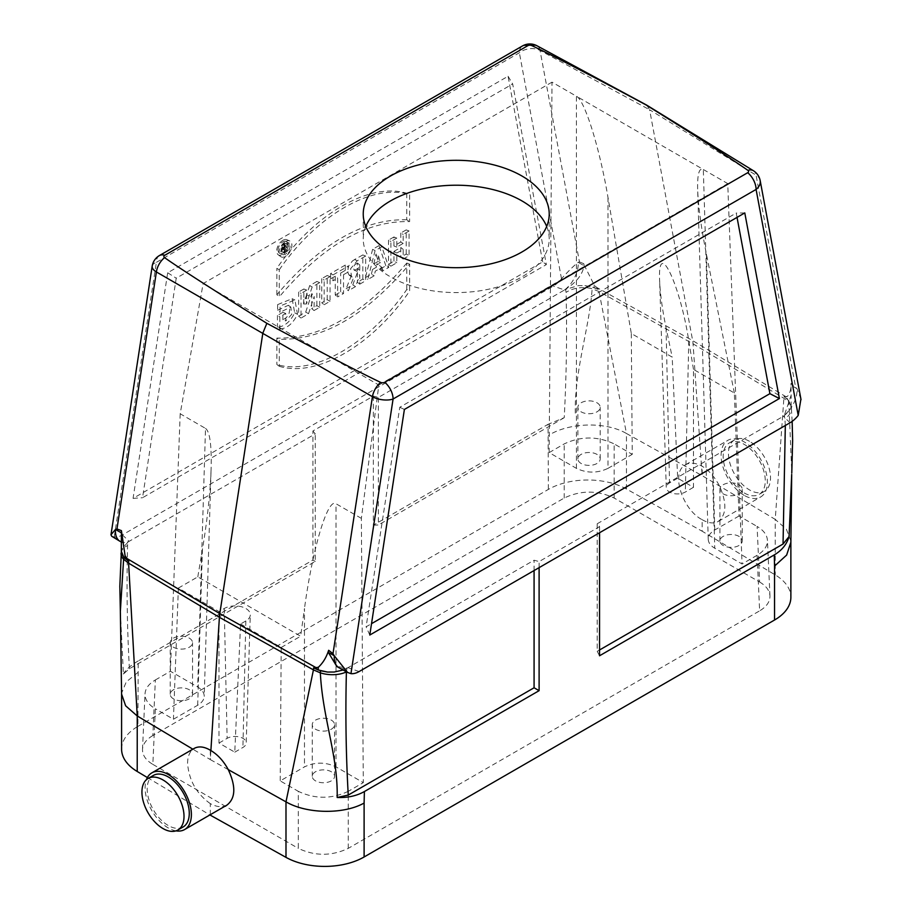 <?xml version="1.0" encoding="UTF-8"?>
<svg xmlns="http://www.w3.org/2000/svg" width="912" height="912" viewBox="0 0 912 912"><rect width="100%" height="100%" fill="white"/><g stroke="black" fill="none" stroke-linecap="round" stroke-linejoin="round"><path stroke-width="0.68" stroke-dasharray="4.56 3.42" d="M210.307 814.701L210.307 803.632C216.771 807.12 222.323 807.599 226.963 805.091M702.149 519.68C708.385 523.283 713.743 523.887 718.234 521.459C726.579 514.767 727.001 502.957 719.488 486.016C714.871 477.147 709.091 470.546 702.149 466.226C695.685 462.737 690.133 462.259 685.493 464.767L684.194 465.644C671.084 474.377 682.883 509.899 702.149 519.68L702.149 531.217L775.234 574.913A55.723 32.171 0 0 1 790.875 597.257M800.918 399.08L796.985 388.672L791.035 383.336C791.171 389.059 789.94 393.448 787.364 396.492L783.693 396.492A34.918 20.155 -60 0 1 783.875 398.282L775.234 519.395L702.149 475.642L626.464 433.496L599.024 291.555A34.918 20.155 120 0 0 598.842 289.765L594.179 284.954L584.854 266.429M744.226 495.376A32.729 18.901 60 0 1 722.851 466.534A32.729 18.901 60 0 1 727.867 440.314A32.729 18.901 60 0 1 760.597 459.203A32.729 18.901 60 0 1 760.597 497.006A32.729 18.901 60 0 1 744.226 495.376M175.948 830.855A32.729 18.901 60 0 1 145.088 787.843A32.729 18.901 60 0 1 146.41 779.692M183.107 826.979A29.754 17.18 60 0 1 160.181 818.999A29.754 17.18 60 0 1 147.185 789.062A29.754 17.18 60 0 1 153.353 775.439M744.226 492.947A29.754 17.18 -120 0 0 759.103 494.429A29.754 17.18 -120 0 0 759.103 460.07A29.754 17.18 -120 0 0 729.349 442.89A29.754 17.18 -120 0 0 724.789 466.727A29.754 17.18 -120 0 0 744.226 492.947M189.274 638.115A11.161 6.441 180 0 1 192.535 642.675A11.161 6.441 180 0 1 185.649 648.626A11.161 6.441 180 0 1 173.485 647.235A11.161 6.441 180 0 1 170.225 642.675A11.161 6.441 180 0 1 177.11 636.724A11.161 6.441 180 0 1 189.274 638.115M331.295 720.115A11.161 6.441 180 0 1 334.567 724.675A11.161 6.441 180 0 1 327.682 730.626A11.161 6.441 180 0 1 315.518 729.224A11.161 6.441 180 0 1 312.246 724.675A11.161 6.441 180 0 1 319.143 718.724A11.161 6.441 180 0 1 331.295 720.115M738.971 484.751A11.161 6.441 180 0 1 742.243 489.311A11.161 6.441 180 0 1 735.346 495.262A11.161 6.441 180 0 1 723.193 493.859A11.161 6.441 180 0 1 719.921 489.311A11.161 6.441 180 0 1 726.807 483.349A11.161 6.441 180 0 1 738.971 484.751M596.938 402.751A11.161 6.441 180 0 1 600.21 407.311A11.161 6.441 180 0 1 593.324 413.261A11.161 6.441 180 0 1 581.161 411.859A11.161 6.441 180 0 1 577.889 407.311A11.161 6.441 180 0 1 584.786 401.36A11.161 6.441 180 0 1 596.938 402.751M152.84 735.539C146.33 739.404 142.876 744.032 142.5 749.425C142.409 755.216 145.863 760.209 152.84 764.381L155.359 708.795C148.382 704.623 144.928 699.641 145.019 693.85C145.407 688.457 148.85 683.829 155.359 679.964L152.84 735.539L564.209 498.032C580.853 490.166 597.508 490.166 614.164 498.032L759.628 582.016L757.108 526.441C763.618 530.305 767.06 534.934 767.437 540.326C767.528 546.128 764.085 551.11 757.108 555.283L759.628 610.858C766.604 606.685 770.047 601.703 769.956 595.901C769.58 590.52 766.137 585.892 759.628 582.016M607.985 197.425L607.985 468.358C597.463 473.328 586.952 473.328 576.43 468.358L549.149 452.603L552.011 82.148L576.43 96.239C584.683 100.081 599.731 148.303 607.985 197.425L631.309 333.507L672.19 357.116L677.684 478.219L693.473 487.327L693.473 369.394L734.354 393.004L739.028 515.998L757.108 526.441M631.309 333.507L632.244 454.347L614.164 443.916L614.164 498.032M111.72 536.267L114.239 536.974A22.321 12.882 120 0 0 122.413 534.888L553.333 286.094A22.321 12.882 120 0 0 561.507 278.753C568.313 271.16 573.865 265.688 578.162 262.325L579.462 261.938L540.029 50.456A14.877 8.618 118.4 0 0 536.974 45.76M159.463 255.531A14.877 8.596 -120 0 0 156.374 262.348L519.373 52.771A14.877 10.066 -10.6 0 1 540.029 50.456L649.606 109.748L646.836 105.211M786.292 396.925L692.653 340.609L649.606 109.748L756.071 175.184A14.877 8.561 121.6 0 0 753.358 170.692M599.549 655.774L597.2 651.328L597.2 523.773L599.549 526.669L539.106 561.575L534.079 560.219L347.951 667.675A22.538 13.007 -60 0 1 347.141 667.983L336.813 666.467M597.2 523.773L783.328 416.317A22.538 13.007 120 0 0 784.138 415.69L784.138 415.69A22.538 13.007 -60 0 0 796.985 388.672L791 385.217L791.137 395.181L784.172 415.838L790.875 408.348L790.909 404.529L788.663 400.482L783.693 396.492L787.364 399.182L787.364 396.492M790.054 422.758L783.328 416.317M359.123 671.551L347.951 667.675M542.686 261.881L508.064 76.255L167.683 272.779L133.072 498.362L542.686 261.881L546.356 264.594L512.669 83.95L176.221 278.194L142.546 497.724L546.356 264.594M121.592 749.14A55.723 32.171 180 0 1 137.906 726.385L138.202 660.949L312.907 560.082L312.907 430.977L373.35 396.082L378.377 397.438L564.505 289.97L553.333 286.094M312.907 430.977L315.256 433.884L129.128 541.34L122.413 534.888M597.2 651.328L599.549 649.982M737.044 217.387L736.235 213.032L399.787 407.265L366.111 626.795L371.526 623.671M120.35 611.359L123.394 674.059L129.413 668.724L315.256 561.439L315.256 433.884M120.088 541.352A22.538 13.007 120 0 0 128.318 541.648A22.538 13.007 120 0 0 129.128 541.34M279.847 329.015C287.052 328.502 292.946 323.589 297.529 314.298L294.895 299.934L280.041 306.056L280.041 312.28L290.814 307.07L291.715 314.366L285.73 320.944L285.73 313.454L279.847 316.852L279.847 329.015L277.442 327.191C284.544 326.576 290.29 321.776 294.679 312.793L292.114 298.703L277.647 304.608L280.041 306.056M314.059 310.536L319.724 307.276L319.724 282.606L312.178 286.961L306.489 303.981L306.717 290.107L301.04 293.39L301.04 318.06L308.518 313.739L314.207 296.468L314.059 310.536L311.665 308.621L316.863 305.623L319.724 307.276M324.159 304.711L330.041 301.313L330.041 276.644L324.159 280.041L324.159 304.711L321.765 302.795L327.18 299.66L330.041 301.313M343.528 274.694L348.145 272.038L348.145 266.19L333.005 274.934L333.005 280.771L337.634 278.103L337.634 296.924L343.528 293.527L343.528 274.694L340.666 273.053L345.283 270.385L348.145 272.038M359.784 284.145L365.678 280.736L365.678 256.067L357.253 260.775L350.596 268.732L351.496 276.803L353.719 277.271L348.395 290.723L355.543 286.585L359.784 275.162L359.784 284.145L357.39 282.218L362.828 279.083L365.678 280.736M403.184 259.088L409.078 255.679L409.078 231.01L403.184 234.418L403.184 243.413L396.8 247.095L396.8 238.1L390.895 241.509L390.895 266.179L396.8 262.77L396.8 253.057L403.184 249.375L403.184 259.088L400.778 257.173L406.216 254.026L409.078 255.679M279.277 366.282C316.475 377.876 372.427 345.431 409.648 291.008L409.636 263.99C366.191 315.313 322.734 340.393 279.277 339.253L279.277 366.282L276.872 364.504C313.956 375.983 369.679 343.676 406.786 289.492L409.648 291.008M279.254 269.838C316.441 215.414 372.575 182.936 409.636 194.575L409.636 221.605C366.168 220.453 322.711 245.545 279.277 296.856L279.254 269.838L276.86 268.322C313.967 214.138 369.691 181.83 406.775 193.31L409.636 194.575M285.502 241.566A9.052 5.221 -60 0 1 289.742 240.973A9.052 5.221 -60 0 1 290.027 251.564A9.052 5.221 -60 0 1 280.702 256.614A9.052 5.221 -60 0 1 279.676 249.284A9.052 5.221 -60 0 1 285.502 241.566M381.889 267.353L382.96 270.761L388.786 267.398L381.82 246.753L375.083 250.64L367.764 279.539L374.194 275.823L375.299 271.16L381.889 267.353L379.426 265.472L380.498 268.88L382.96 270.761M315.518 780.854A11.161 6.441 180 0 1 312.246 776.306A11.161 6.441 180 0 1 323.407 769.865A11.161 6.441 180 0 1 334.567 776.306A11.161 6.441 180 0 1 327.682 782.257A11.161 6.441 180 0 1 315.518 780.854M348.259 848.365L348.259 791.331L363.307 782.633L336.026 766.889C325.516 761.919 314.993 761.919 304.471 766.889L280.223 780.889L298.304 791.331L298.304 848.365C314.948 856.231 331.603 856.231 348.259 848.365L759.628 610.858M348.259 791.331C331.603 799.197 314.948 799.197 298.304 791.331M173.485 698.854A11.161 6.441 180 0 1 170.225 694.306A11.161 6.441 180 0 1 181.385 687.865A11.161 6.441 180 0 1 192.535 694.306A11.161 6.441 180 0 1 185.649 700.256A11.161 6.441 180 0 1 173.485 698.854M552.011 82.148L203.125 283.575L180.188 413.774L205.508 428.401L197.687 687.021C202.042 689.62 204.22 692.732 204.22 696.346C204.026 699.8 201.848 702.764 197.687 705.238L173.44 719.237L155.359 708.795M155.359 679.964L170.407 671.266L197.687 687.021M723.193 545.49A11.161 6.441 180 0 1 719.921 540.93A11.161 6.441 180 0 1 731.082 534.489A11.161 6.441 180 0 1 742.243 540.93A11.161 6.441 180 0 1 735.346 546.892A11.161 6.441 180 0 1 723.193 545.49M739.028 515.998L714.769 530.009C710.414 532.608 708.236 535.72 708.236 539.334C708.43 542.788 710.608 545.752 714.769 548.226L742.049 563.969L757.108 555.283M581.161 463.49A11.161 6.441 180 0 1 577.889 458.941A11.161 6.441 180 0 1 589.049 452.489A11.161 6.441 180 0 1 600.21 458.941A11.161 6.441 180 0 1 593.324 464.892A11.161 6.441 180 0 1 581.161 463.49M607.985 468.358L632.244 454.347M549.149 452.603L564.209 443.916C580.853 436.039 597.508 436.039 614.164 443.916M180.188 413.774L170.407 671.266M203.125 283.575L378.845 385.024L361.357 518.369L363.307 782.633M378.845 385.024L727.742 183.597L742.049 563.969M137.906 726.385L548.363 489.413A55.723 32.171 180 0 1 626.464 489.026L702.149 531.217M373.35 396.082L373.35 525.187L548.066 424.319L548.363 489.413M599.549 526.669L599.549 532.745M539.106 567.64L539.106 561.575M595.741 286.904L692.653 340.609A37.198 21.478 -60 0 1 693.063 343.847L702.149 475.642L702.149 466.226M228.262 769.625L210.307 759.593L210.889 750.519M210.307 750.188L210.307 759.593L192.865 749.185M210.307 803.632C196.525 793.782 188.944 780.341 187.576 763.31C187.633 756.835 189.445 752.149 192.979 749.254L194.233 748.399M147.379 777.56L209.908 814.94M152.84 764.381L298.304 848.365M579.462 261.938L583.794 263.682M626.464 489.026L626.464 433.496C605.75 421.378 568.735 422.45 548.363 435.491M584.923 285.604L594.179 287.645L598.842 289.765L591.922 286.904L584.923 285.604L578.299 285.627L565.337 289.492A12.255 7.079 -60 0 1 566.067 292.387C567.104 333.188 566.489 374.969 564.22 417.696L548.066 424.319M575.29 413.159C574.355 370.956 589.813 326.245 592.116 288.762A33.55 19.369 120 0 0 591.922 286.904M790.829 540.896L786.383 529.222L775.234 519.395L775.234 574.913M788.663 400.482A33.55 19.369 -60 0 1 788.857 402.352L791.776 473.077M137.906 672.463L126.266 681.88L121.627 693.052M138.202 660.949C130.61 665.407 125.674 669.773 123.394 674.059M369.782 635.037L366.111 626.795M404.392 409.442L399.787 407.265M744.785 212.918L736.235 213.032M534.079 570.547L534.079 560.219M343.14 670.012L347.141 667.983A22.538 13.007 120 0 1 339.047 667.766M167.683 272.779L176.221 278.194M133.072 498.362L142.546 497.724M508.064 76.255L512.669 83.95M312.907 560.082L315.256 561.439M373.35 525.187L378.377 524.993L378.377 397.438M564.22 417.696L378.377 524.993M564.505 289.97A22.538 13.007 120 0 0 565.315 289.355L565.337 289.332C576.053 282.788 582.312 274.945 584.147 265.78L583.828 263.819M565.337 289.492L565.315 289.355A22.538 13.007 -60 0 0 578.162 262.325L584.147 265.78M218.994 611.53L218.994 743.052L234.772 752.161L240.586 623.99L245.83 620.969A15.265 8.812 0 0 0 249.831 616.911A15.265 8.812 0 0 0 250.298 614.893A15.265 8.812 0 0 0 231.26 606.195A15.265 8.812 0 0 0 224.238 608.498L218.994 611.53L178.376 588.08L173.44 719.237M240.586 623.99L281.204 647.452L280.223 780.889M178.376 588.08L197.801 576.863L300.641 636.234L304.471 608.532L304.471 766.889M281.204 647.452L300.641 636.234M361.357 518.369L336.026 503.755C327.773 497.61 312.736 547.542 304.471 608.532M576.43 468.358L576.43 96.239L727.742 183.597M365.78 226.45A92.99 53.683 0 0 0 363.238 238.898A92.99 53.683 0 0 0 390.473 276.86A92.99 53.683 0 0 0 491.819 288.5A92.99 53.683 0 0 0 549.218 238.898A92.99 53.683 0 0 0 546.687 226.45M197.801 576.863L202.396 549.594C207.389 519.544 210.284 492.742 211.094 469.178L204.22 696.346M205.508 428.401C209.851 431.501 211.709 445.09 211.094 469.178M693.473 369.394L688.788 340.814C679.862 283.336 657.552 237.245 659.627 280.611C660.128 293.561 662.272 309.259 666.056 327.693L672.19 357.116M734.354 393.004L706.435 254.266C701.203 227.932 698.273 206.351 697.657 189.514C697.292 174.124 699.173 167.443 703.323 169.507L714.769 548.226M234.772 752.161L242.923 747.452A11.161 6.441 180 0 0 246.194 743.018L250.298 614.893M218.994 743.052L227.145 738.344A11.161 6.441 180 0 1 239.4 736.964A11.161 6.441 180 0 1 246.194 743.018M693.473 487.327L685.311 492.035A11.161 6.441 0 0 1 673.25 493.46A11.161 6.441 0 0 1 666.273 487.601L659.627 280.611M677.684 478.219L669.533 482.927A11.161 6.441 0 0 0 666.273 487.601M406.775 193.31L406.775 219.746L409.636 221.605M406.775 219.746C363.455 218.789 320.158 243.789 276.872 294.736L279.277 296.856M276.872 294.736L276.86 268.322M406.786 289.492L406.775 263.078L409.636 263.99M406.775 263.078C363.489 314.024 320.192 339.025 276.872 338.078L279.277 339.253M276.872 338.078L276.872 364.504M282.868 240.312A8.721 5.039 -60 0 1 286.949 239.742A8.721 5.039 -60 0 1 288.637 246.628A8.721 5.039 -60 0 1 282.868 254.551A8.721 5.039 -60 0 1 278.251 254.813A8.721 5.039 -60 0 1 277.248 247.756A8.721 5.039 -60 0 1 282.868 240.312M278.092 250.116A6.783 3.91 -60 0 1 281.192 243.151A6.783 3.91 -60 0 1 286.482 241.612A6.783 3.91 -60 0 1 287.257 247.106A6.783 3.91 -60 0 1 282.88 252.886A6.783 3.91 -60 0 1 279.71 253.331A6.783 3.91 -60 0 1 278.092 250.116M280.953 251.507A6.452 3.728 -60 0 1 283.894 244.872A6.452 3.728 -60 0 1 288.933 243.413A6.452 3.728 -60 0 1 288.739 250.732A6.452 3.728 -60 0 1 282.492 254.562A6.452 3.728 -60 0 1 280.953 251.507M406.216 254.026L406.216 229.892L409.078 231.01M406.216 229.892L400.778 233.027L403.184 234.418M400.778 233.027L400.778 242.022L403.184 243.413M400.778 242.022L393.938 245.978L396.8 247.095M393.938 245.978L393.938 236.983L396.8 238.1M393.938 236.983L388.501 240.118L390.895 241.509M388.501 240.118L388.501 264.263L390.895 266.179M388.501 264.263L393.938 261.117L396.8 262.77M393.938 261.117L393.938 251.404L396.8 253.057M393.938 251.404L400.778 247.46L403.184 249.375M400.778 247.46L400.778 257.173M378.662 256.432L380.498 262.816L376.759 264.982L378.662 256.432L376.029 253.958L378.172 261.391L380.498 262.816M378.172 261.391L373.817 263.899L376.759 264.982M380.498 268.88L385.844 265.791L388.786 267.398M385.844 265.791L379.016 245.59L381.82 246.753M379.016 245.59L372.62 249.295L375.083 250.64M372.62 249.295L365.45 277.567L367.764 279.539M365.45 277.567L371.401 274.136L374.194 275.823M371.401 274.136L372.506 269.473L375.299 271.16M372.506 269.473L379.426 265.472M373.817 263.899L376.029 253.958M359.784 264.947L359.784 270.248L356.82 271.297L359.784 264.947L357.39 263.044L357.39 268.835L359.784 270.248M362.828 279.083L362.828 254.938L365.678 256.067M362.828 254.938L354.597 259.532L357.253 260.775M354.597 259.532L352.363 261.026L348.68 266.019L347.449 271.594L349.034 275.014L351.428 275.413L353.719 277.271M351.428 275.413L346.161 288.705L348.395 290.723M346.161 288.705L352.784 284.886L355.543 286.585M352.784 284.886L357.39 272.471L359.784 275.162M357.39 272.471L357.39 282.218M357.39 268.835L354.563 270.169L353.218 268.31L354.54 264.925L357.39 263.044M345.283 270.385L345.283 265.073L348.145 266.19M345.283 265.073L330.611 273.543L333.005 274.934M330.611 273.543L330.611 278.855L333.005 280.771M330.611 278.855L335.24 276.188L337.634 278.103M335.24 276.188L335.24 295.009L337.634 296.924M335.24 295.009L340.666 291.874L343.528 293.527M340.666 291.874L340.666 273.053M327.18 299.66L327.18 275.527L330.041 276.644M327.18 275.527L321.765 278.65L324.159 280.041M321.765 278.65L321.765 302.795M316.863 305.623L316.863 281.477L319.724 282.606M316.863 281.477L309.692 285.616L312.178 286.961M309.692 285.616L306.66 294.576L309.077 296.092M306.66 294.576L303.559 303.981L306.489 303.981M303.559 303.981L303.856 297.346L306.717 298.737M303.856 297.346L303.856 288.99L306.717 290.107M303.856 288.99L298.634 292L301.04 293.39M298.634 292L298.634 316.145L301.04 318.06M298.634 316.145L305.737 312.041L308.518 313.739M305.737 312.041L311.824 293.584L314.207 296.468M311.824 293.584L311.665 308.621M277.647 304.608L277.647 310.262L280.041 312.28M277.647 310.262L288.352 305.269L289.184 306.307L289.777 309.681L288.956 313.842L286.334 317.684L282.868 319.77L285.73 320.944M282.868 319.77L282.868 312.337L285.73 313.454M282.868 312.337L277.442 315.461L279.847 316.852M277.442 315.461L277.442 327.191M286.379 251.735L287.804 250.914L287.804 244.188L285.125 245.738A2.531 1.459 120 0 0 283.495 247.893A2.531 1.459 120 0 0 283.78 249.945A2.531 1.459 120 0 0 284.761 250.036L282.925 253.73L284.487 252.829L286.379 249.215L286.379 251.735L283.985 249.82L284.943 249.272L287.804 250.914M286.379 247.904L286.379 246.229L285.627 246.662A1.026 0.593 120 0 0 285.627 248.338L286.379 247.904L283.985 246.525L283.985 244.313L286.379 246.229M283.985 244.313L283.005 244.883A1.357 0.775 120 0 0 282.104 246.103A1.357 0.775 120 0 0 282.367 247.175A1.357 0.775 120 0 0 283.005 247.084L283.985 246.525M284.943 249.272L284.943 243.071L287.804 244.188M284.943 243.071L282.492 244.484A2.212 1.277 120 0 0 281.067 246.365A2.212 1.277 120 0 0 281.318 248.155A2.212 1.277 120 0 0 282.583 248.03L284.761 250.036M282.583 248.03L280.782 251.678L282.925 253.73M280.782 251.678L281.751 251.108L284.487 252.829M281.751 251.108L283.985 246.844L286.379 249.215M283.985 246.844L283.985 249.82M129.413 668.724C127.133 628.585 126.517 587.522 127.566 545.547A12.255 7.079 -60 0 1 128.296 541.819L121.592 549.298L121.319 551.281M121.319 540.075L122.185 542.56L128.296 541.819M791.035 383.336L791 385.217M787.466 399.285L790.909 404.529M749.493 441.317A29.754 17.18 -120 0 0 734.616 439.846A29.754 17.18 -120 0 0 730.056 463.695A29.754 17.18 -120 0 0 749.493 489.915A29.754 17.18 -120 0 0 764.37 491.386A29.754 17.18 -120 0 0 768.93 467.548A29.754 17.18 -120 0 0 749.493 441.317M561.507 278.753L519.373 52.771A14.877 8.596 60 0 1 522.451 45.965M114.239 536.974L156.374 262.348A14.877 6.794 8.7 0 0 152.19 266.167M760.186 180.633A14.877 10.066 -10.6 0 0 756.071 175.184L795.503 386.665M785.323 425.494L784.89 418.722A12.255 7.079 120 0 0 784.172 415.838M564.209 498.032L564.209 443.916M792.152 421.39L791.377 408.074A22.321 13.828 176.1 0 0 788.857 402.352L783.875 398.282L693.063 343.847L599.024 291.555L592.116 288.762A22.321 13.828 -3.9 0 0 566.067 292.387M347.119 668.154A12.255 7.079 120 0 0 346.4 671.802M336.026 766.889L336.026 503.755M714.769 530.009L706.435 254.266M197.687 705.238L202.396 549.594M245.83 620.969L242.923 747.452M224.238 608.498L227.145 738.344M688.788 340.814L685.311 492.035M666.056 327.693L669.533 482.927M294.679 312.793L297.529 314.298M283.005 247.084L285.627 248.338M283.005 244.883L285.627 246.662M282.492 244.484L285.125 245.738M121.079 553.231A22.321 11.867 -176.3 0 1 127.566 545.547M791.035 405.133L791.377 408.074A22.321 13.828 176.1 0 1 784.89 418.722M594.179 284.954L594.179 287.645M718.234 521.459L760.597 497.006M685.505 464.767L727.867 440.314M769.956 595.901L767.437 540.326M142.5 749.425L145.019 693.85M708.236 539.334L697.657 189.514M278.251 254.813L280.702 256.614M286.949 239.742L289.742 240.973M288.933 243.413L286.482 241.612M282.492 254.562L279.71 253.331M351.496 276.803L349.034 275.014M356.82 271.297L354.038 270.066M294.895 299.934L292.114 298.703M290.814 307.07L288.352 305.269M285.148 248.406L282.367 247.175M281.318 248.155L283.78 249.945M121.319 550.791L121.41 550.118M122.185 542.56L121.319 542.07M791.137 406.376L791.137 395.181M363.238 214.001L363.238 238.898M549.218 214.001L549.218 238.898M600.21 458.941L600.21 407.311M577.889 458.941L577.889 407.311M742.243 540.93L742.243 489.311M719.921 540.93L719.921 489.311M334.567 776.306L334.567 724.675M312.246 776.306L312.246 724.675M192.535 694.306L192.535 642.675M170.225 694.306L170.225 642.675M734.616 439.846L729.349 442.89M764.37 491.386L759.103 494.429"/><path stroke-width="1.37" d="M209.908 814.94L285.992 857.371L285.992 801.853L228.262 769.625C223.486 760.847 217.512 754.372 210.307 750.188C204.071 746.575 198.713 745.982 194.233 748.399M146.41 779.692A32.729 18.901 60 0 1 151.859 772.863A32.729 18.901 60 0 1 184.6 791.753A32.729 18.901 60 0 1 184.6 829.555L226.963 805.091C235.604 798.228 236.037 786.406 228.262 769.625M184.6 829.555A32.729 18.901 60 0 1 175.948 830.855M148.086 778.472L153.353 775.439A29.754 17.18 60 0 1 183.107 792.619A29.754 17.18 60 0 1 183.107 826.979L177.851 830.011A29.754 17.18 60 0 1 162.974 828.541A29.754 17.18 60 0 1 141.93 792.095A29.754 17.18 60 0 1 148.086 778.472A29.754 17.18 60 0 1 177.851 795.652A29.754 17.18 60 0 1 177.851 830.011M380.646 382.39C360.365 372.757 322.438 353.069 266.863 323.327C215.346 291.247 181.249 269.348 164.559 257.629A3.032 1.744 180 0 1 164.753 255.292L527.752 45.714A3.032 1.744 180 0 1 531.81 45.6C552.091 55.233 590.018 74.921 645.593 104.663C697.11 136.754 731.219 158.654 747.908 170.362A3.032 1.744 180 0 1 747.703 172.71L384.704 382.276A3.032 1.744 180 0 1 380.646 382.39A14.877 8.311 120.1 0 0 372.427 396.686L156.385 271.958L116.953 528.96L121.421 530.647L125.092 555.784L128.763 561.165L124.99 558.372L128.763 561.165A34.918 20.155 120 0 0 128.592 563.16L137.233 715.931L137.222 771.484L147.379 777.56M800.918 399.08L798.217 415.416L756.082 189.434A14.877 10.066 -10.6 0 0 760.186 180.633A14.877 14.877 0 0 0 753.358 170.692L646.597 105.074L536.974 45.76A14.877 8.618 118.4 0 0 531.81 45.6M164.559 257.629A14.877 8.858 119.8 0 0 156.385 271.958A14.877 6.794 8.7 0 1 152.19 266.167A14.877 14.877 0 0 1 159.463 255.531L522.451 45.965A14.877 8.596 60 0 1 527.752 45.714M646.597 105.074L645.593 104.663M266.863 323.327L262.85 333.04L219.803 613.605L126.164 558.019M753.358 170.692A14.877 8.561 121.6 0 0 747.908 170.362M798.217 415.416A22.321 12.882 -60 0 1 790.054 422.758L359.123 671.551A22.321 12.882 -60 0 1 350.949 673.637L347.597 672.452L334.294 655.796A22.538 13.007 120 0 0 338.911 667.687A22.538 13.007 120 0 0 339.047 667.766L347.597 672.463M779.395 398.544L369.782 635.037L404.392 409.442L744.785 212.918L779.395 398.544L769.91 393.665L371.526 623.671M599.549 649.982L783.043 544.042L789.062 536.575L791.707 474.434L790.875 542.241L786.646 555.066L774.55 566.078L774.254 554.906C781.869 550.415 786.805 544.304 789.062 536.575M769.91 393.665L737.044 217.387M285.992 857.371A55.723 32.171 0 0 0 364.105 856.984L774.55 620.012A55.723 32.171 0 0 0 790.875 597.257L790.875 542.241M599.549 532.745L599.549 655.774L774.254 554.906M336.813 666.467L328.309 652.342L328.651 650.29C326.382 657.392 322.916 663.07 318.277 667.31L313.614 667.88L320.534 670.753L327.533 672.053L318.277 670.001L313.614 667.88A34.918 20.155 -60 0 0 313.432 669.887L285.992 801.853C306.774 813.994 343.676 814.564 364.105 803.05L364.39 791.548L539.106 690.669L539.106 567.64M210.889 750.519L219.404 617.31A37.198 21.478 -60 0 1 219.803 613.605L316.715 668.029M192.865 749.185L137.222 715.966L125.628 705.785L121.592 694.123L120.35 611.359M137.222 771.484A55.723 32.171 180 0 1 121.592 749.14L121.592 694.123M328.651 650.29L332.994 653.687L334.294 655.796L328.309 652.342M791.776 473.077L792.631 440.393L792.152 421.39M364.39 791.548C356.66 795.914 347.586 797.886 337.166 797.487C338.113 755.649 322.643 718.519 320.34 672.839A33.55 19.369 -60 0 1 320.534 670.753M121.421 530.647L121.319 551.281L123.804 557.175A33.55 19.369 120 0 0 123.61 559.261L120.35 611.336L119.837 586.279L121.41 550.118M123.804 557.175L121.547 553.128M539.106 690.669L534.079 687.773L534.079 570.547M534.079 687.773L348.247 795.07L337.166 797.487M546.687 226.45A92.99 53.683 0 0 0 456.228 185.216A92.99 53.683 0 0 0 365.78 226.45M116.953 528.96L115.471 529.462A22.538 13.007 120 0 0 119.939 541.272A22.538 13.007 120 0 0 120.088 541.352L121.319 542.07M121.456 532.916L115.471 529.462L110.979 534.797L111.72 536.267L119.939 541.272M327.533 672.053L334.168 672.03L343.14 670.012M390.473 251.963A92.99 53.683 180 0 1 363.238 214.001A92.99 53.683 180 0 1 456.228 160.307A92.99 53.683 180 0 1 549.218 214.001A92.99 53.683 180 0 1 491.819 263.602A92.99 53.683 180 0 1 390.473 251.963M164.753 255.292A14.877 8.596 -120 0 0 159.463 255.531M384.704 382.276A14.877 8.596 60 0 1 393.083 399.011L756.082 189.434A14.877 8.596 -120 0 0 747.703 172.71M332.994 653.687L372.427 396.686A14.877 6.794 8.7 0 0 393.083 399.011L350.949 673.637M783.043 544.042L785.323 425.494M364.105 803.05L364.105 856.984M774.55 620.012L774.55 566.078M346.4 671.802A12.255 7.079 120 0 0 346.4 671.882A22.321 11.867 3.7 0 1 320.34 672.839L313.432 669.887L219.404 617.31L128.592 563.16L123.61 559.261A22.321 11.867 -176.3 0 1 121.079 553.231M346.4 671.882C345.352 713.902 345.967 754.965 348.247 795.07M125.092 558.475L125.092 555.784M318.277 667.31L318.277 670.001M536.974 45.76A14.877 14.877 0 0 0 522.451 45.965M110.979 534.797L152.19 266.167M801.021 399.627L760.186 180.633M336.813 666.478L338.911 667.687M151.859 772.863L194.222 748.399"/></g></svg>
